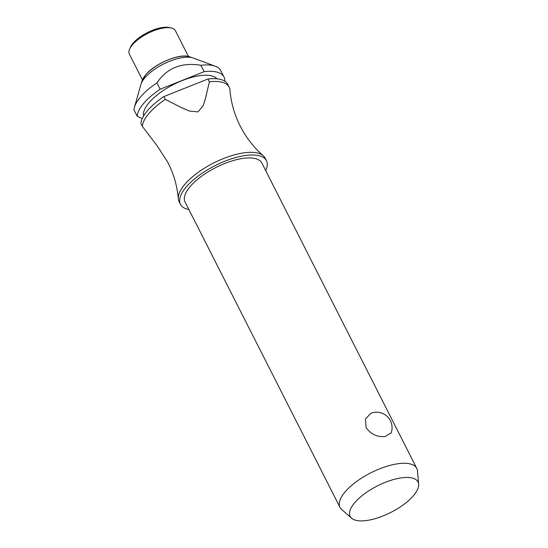 <?xml version="1.0" encoding="UTF-8"?>
<svg xmlns="http://www.w3.org/2000/svg" width="548" height="548" viewBox="0 0 548 548"><rect width="100%" height="100%" fill="white"/><g stroke="black" fill="none" stroke-linecap="round" stroke-linejoin="round"><path stroke-width="0.82" d="M265.691 170.606A48.217 18.838 153.1 0 0 266.458 160.701L265.102 158.023A48.217 18.838 153.1 0 0 263.225 155.646A48.217 18.838 153.1 0 0 245.196 152.673A48.217 18.838 153.1 0 0 200.061 171.038A48.217 18.838 153.1 0 0 178.299 198.732A48.217 18.838 153.1 0 0 179.1 201.65L180.463 204.329A48.217 18.838 153.1 0 0 188.909 209.562M416.761 468.382L261.855 163.037A43.052 16.824 153.1 0 0 244.079 158.262A43.052 16.824 153.1 0 0 201.171 176.525A43.052 16.824 153.1 0 0 185.066 201.993L339.979 507.338A43.052 16.824 -26.9 0 1 356.084 481.87A43.052 16.824 -26.9 0 1 398.992 463.608A43.052 16.824 -26.9 0 1 416.761 468.382A43.052 16.824 -26.9 0 1 417.48 470.938L418.658 484.213A38.038 14.865 153.1 0 0 402.328 477.74A38.038 14.865 153.1 0 0 362.276 495.522A38.038 14.865 153.1 0 0 351.631 518.223A38.038 14.865 153.1 0 0 365.893 520.6A38.038 14.865 153.1 0 0 401.54 506.078A38.038 14.865 153.1 0 0 418.658 484.213M391.197 432.824L385.237 436.496C377.414 437.29 371.03 434.324 366.071 427.604L365.434 419.015L370.88 413.295A15.502 15.502 0 0 1 391.197 432.824M266.458 160.701A48.217 18.838 153.1 0 0 246.552 155.351A48.217 18.838 153.1 0 0 198.499 175.805A48.217 18.838 153.1 0 0 180.463 204.329M216.96 78.802A41.326 16.145 153.1 0 0 200.794 75.542A41.326 16.145 153.1 0 0 161.153 91.954A41.326 16.145 153.1 0 0 143.603 116.018M224.824 81.22A48.217 18.838 153.1 0 0 224.002 77.015L220.776 70.651A48.217 18.838 153.1 0 0 215.33 66.246L193.177 58.013A31.168 12.179 153.1 0 0 192.882 57.91A31.168 12.179 153.1 0 0 183.827 57.403A31.168 12.179 153.1 0 0 140.973 84.248A31.168 12.179 153.1 0 0 140.884 84.543L134.438 107.285A48.217 18.838 153.1 0 0 133.965 109.867L137.192 116.231L142.268 118.601M200.774 65.26L204.226 71.651L160.146 89.228L156.92 82.864C167.017 67.952 181.71 62.095 201 65.287A48.217 18.838 153.1 0 1 215.33 66.246M188.485 56.485L175.408 30.709A25.831 10.09 153.1 0 0 171.291 27.996A25.831 10.09 153.1 0 0 164.743 27.845A25.831 10.09 153.1 0 0 129.581 49.156A25.831 10.09 153.1 0 0 129.342 54.081L142.412 79.857M171.291 27.996L169.318 27.544A24.112 9.419 153.1 0 0 163.201 27.4A24.112 9.419 153.1 0 0 130.383 47.292L129.581 49.156M351.631 518.223L341.616 509.421A43.052 16.824 -26.9 0 1 339.979 507.338M142.357 126.403A48.217 18.838 -26.9 0 1 165.304 99.4L163.879 96.578A48.217 18.838 153.1 0 0 140.925 123.581L142.357 126.403L157.153 145.795L168.044 162.729C173.867 174.367 177.285 186.368 178.299 198.732M163.879 96.578L207.952 79.001L209.384 81.816L205.623 97.893L203.185 105.675L197.992 111.922L189.266 111.011L181.093 107.435L165.304 99.4M209.384 81.816A48.217 18.838 -26.9 0 1 229.167 87.187A48.217 18.838 -26.9 0 1 229.968 90.105C230.975 102.469 234.393 114.47 240.223 126.109C246.175 137.685 253.84 147.528 263.225 155.646M160.146 89.228A48.217 18.838 153.1 0 0 137.192 116.231M224.002 77.015A48.217 18.838 153.1 0 0 204.226 71.651M156.92 82.864A48.217 18.838 153.1 0 0 134.438 107.285M229.167 87.187L227.735 84.365A48.217 18.838 153.1 0 0 207.952 79.001M189.533 56.78A28.517 11.145 153.1 0 0 181.244 56.321A28.517 11.145 153.1 0 0 145.549 75.042A28.517 11.145 153.1 0 0 142.035 80.878L145.652 74.85C154.762 63.534 180.025 52.944 189.533 56.78L192.882 57.91M142.035 80.878L140.973 84.248"/></g></svg>
